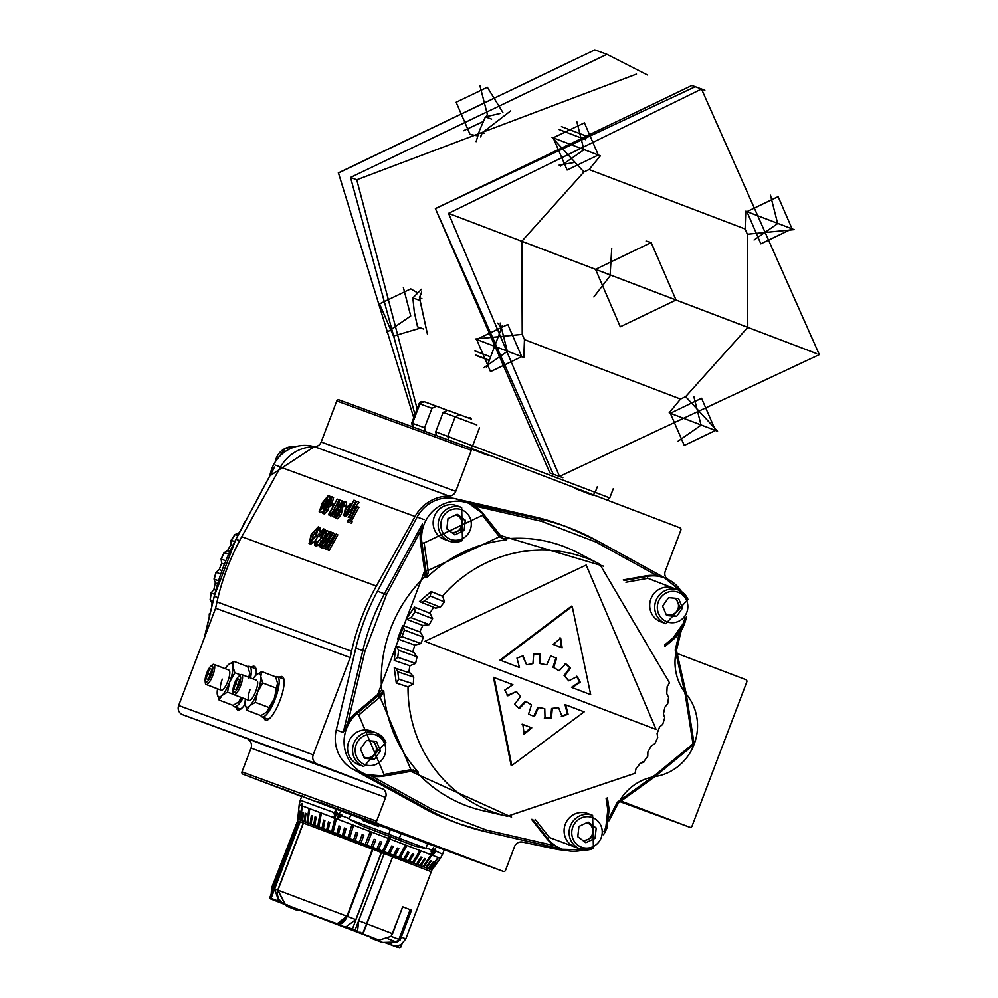 <?xml version="1.0" encoding="UTF-8"?>
<svg xmlns="http://www.w3.org/2000/svg" width="998" height="998" viewBox="0 0 998 998"><rect width="100%" height="100%" fill="white"/><g stroke="black" fill="none" stroke-linecap="round" stroke-linejoin="round"><path stroke-width="1.5" d="M476.121 141.666L479.527 130.451L485.427 116.866L500.534 113.385M485.427 116.866L491.615 119.124M423.713 329.066L417.538 326.795L414.307 312.025L412.86 297.891L421.493 289.27M412.86 297.891L419.035 300.161M327.431 498.913L321.68 509.155M324.949 504.027L327.481 496.979L324.986 499.312L320.109 510.24L324.949 504.027M324.125 504.04L322.628 503.179M326.483 500.16L324.986 499.312M328.392 495.382L325.36 504.177L319.235 511.849L322.217 503.017L328.392 495.382L330.188 497.491M322.479 511.687L320.732 512.71L319.148 511.812L320.595 512.635M325.36 504.177L326.234 504.676M328.517 495.457L329.964 496.28M326.421 508.419L325.123 510.652M331.348 499.624L328.616 504.314M323.676 511.55L325.947 509.442L326.446 506.522L324.088 508.805L323.589 511.5M325.585 509.654L324.088 508.805M327.332 504.901L330.438 501.894L331.049 498.289L328.03 501.196L327.257 504.876M329.527 502.056L328.03 501.196M331.947 496.68L330.825 502.094L327.519 506.048L326.358 509.616L322.753 513.147L323.701 508.593L326.184 505.562L327.594 501.071L329.752 497.952L331.947 496.68L333.557 497.603L332.022 503.479M326.358 509.616L327.855 510.477L324.25 513.995L322.691 513.109L324.138 513.933M327.519 506.048L329.016 506.909L327.855 510.477M330.825 502.094L332.322 502.955M330.837 505.188L329.016 506.909M332.147 496.804L333.444 497.54M332.534 503.666L331.635 505.275L329.851 504.626L330.75 503.017L332.534 503.666L334.031 504.526L333.132 506.136L329.851 504.626M331.635 505.275L333.132 506.136M330.475 513.558L329.303 515.055L328.454 514.743L337.162 499.075L329.764 513.296L331.972 514.407L330.812 515.916L328.454 514.743M329.303 515.055L330.812 515.916M337.574 499.237L339.071 500.085L331.324 514.032M337.848 510.252L335.128 512.461L334.916 515.492M334.28 514.956L337.187 509.729L336.351 509.392L333.631 511.612L333.419 514.631L334.28 514.956M335.128 512.461L333.631 511.612M342.514 501.046L333.806 516.715L332.883 516.365L331.947 515.766L333.22 511.45L337.224 507.807L339.545 499.948L337.748 507.994L342.102 500.896L343.948 501.869M333.806 516.715L331.947 515.766M339.807 509.479L337.212 514.132M340.056 500.148L341.553 500.996L341.004 502.855M334.38 517.226L333.444 516.627M339.008 514.694L340.505 515.554L337.336 518.798L335.839 517.937L336.077 514.831L336.987 514.007L336.775 516.34L338.559 514.606L341.341 505.225L345.021 501.483L346.593 502.368L346.032 506.273L345.196 506.922L343.699 506.073L344.123 503.079L341.74 505.4L339.008 514.694L335.777 517.9L337.237 518.735M345.021 501.483L343.699 506.073M344.535 505.425L346.032 506.273M345.146 501.545L346.518 502.331M336.987 514.007L338.434 514.831M340.081 512.224L341.578 513.072L340.505 515.554M341.054 507.009L342.551 507.857L341.578 513.072M341.74 505.4L343.237 506.26L342.551 507.857M344.036 505.05L343.237 506.26M349.899 506.423L345.757 513.658M344.56 514.12L348.464 510.078L349.587 505.088L345.695 509.117L344.497 514.095M347.192 509.978L345.695 509.117M346.056 516.278L343.774 515.529L345.271 508.98L350.36 503.678L350.473 506.46L353.966 500.16L345.682 515.978L346.443 513.708L343.686 515.479L345.108 516.29M350.36 503.678L351.957 504.589M354.39 500.322L355.887 501.171L351.945 508.281M350.523 503.765L351.62 504.402M353.878 506.385L349.425 517.363L352.706 508.007L346.219 516.178L357.01 501.283L353.878 506.385L355.375 507.246L352.194 515.093M348.976 517.189L350.535 518.074M349.425 517.363L350.572 518.012M357.459 501.445L358.956 502.306L355.375 507.246M350.011 514.656L348.165 517.201M349.649 520.582L350.66 520.956L349.762 522.553L347.329 521.667L348.215 520.058L349.225 520.432L357.459 506.522L349.649 520.582M349.762 522.553L347.329 521.667M350.66 520.956L352.157 521.804L351.259 523.414M357.459 506.522L358.956 507.383L351.234 521.28M318.886 529.339L313.16 535.227L311.513 542.6M310.016 541.739L315.742 535.789L317.389 528.478L311.663 534.379L309.904 541.689M313.16 535.227L311.663 534.379M314.195 541.864L310.64 544.209L309.143 543.349L311.239 534.217L318.262 526.869L316.166 535.938L308.993 543.274L310.39 544.072M318.262 526.869L319.896 527.805L320.009 531.41M316.166 535.938L317.663 536.787L315.268 540.529L315.555 543.773L321.269 537.972L322.791 530.462L318.262 534.604L319.809 535.178L318.923 536.787L316.952 536.063L323.726 528.878L325.385 529.813L325.585 533.431L323.227 538.92M323.726 528.878L324.088 532.57L321.718 538.059L314.507 545.307L315.904 546.093M319.385 544.384L316.154 546.23L314.644 545.37L314.27 541.527L315.268 540.517L316.765 541.378L317.052 544.634M321.718 538.059L322.915 538.745M324.088 532.57L325.585 533.431M316.952 536.063L318.923 536.787M319.809 535.178L321.319 536.038L320.42 537.648M324.288 531.323L319.759 535.464M325.099 540.779L322.391 542.999L322.167 546.018M321.543 545.482L324.437 540.255L323.601 539.93L320.894 542.139L320.67 545.158L321.543 545.482M322.391 542.999L320.894 542.139M329.777 531.572L321.057 547.241L320.133 546.904L319.198 546.305L320.47 541.976L324.487 538.334L326.795 530.487L324.999 538.533L329.352 531.423L330.538 532.009M321.057 547.241L319.198 546.305M330.45 533.905L327.169 539.806M326.209 541.54L323.601 546.23M327.307 530.674L328.804 531.535L328.267 533.394M321.63 547.752L320.695 547.154M333.22 532.845L324.512 548.501L321.892 547.54L322.791 545.943L324.986 546.742L327.668 541.926L325.473 541.116L326.358 539.506L328.567 540.317L331.91 534.292L329.714 533.481L330.6 531.884L334.729 533.693L330.625 541.078M321.892 547.54L324.512 548.501M329.664 542.812L327.045 547.503M329.714 533.481L331.773 534.554M325.473 541.116L327.531 542.188M336.326 533.98L327.606 549.636L325.348 548.813L326.246 547.203L328.093 547.877L330.762 543.062L328.928 542.388L329.814 540.779L331.66 541.452L336.326 533.98L337.823 534.828L329.115 550.497L325.348 548.813M327.606 549.636L329.115 550.497M328.928 542.388L330.625 543.311M383.444 789.256L317.127 763.994A7.173 6.899 -69.9 0 1 313.222 754.837L350.186 657.545L351.583 651.245A233.245 224.213 -69.9 0 1 361.613 617.75A233.245 224.213 -69.9 0 1 376.358 586.038L415.031 516.465A39.471 37.949 -69.9 0 1 449.1 496.043L314.52 446.717A39.471 37.949 110.1 0 0 280.463 467.139L241.778 536.712A233.245 224.213 110.1 0 0 227.033 568.423A233.245 224.213 110.1 0 0 217.003 601.919L215.605 608.219L178.654 705.511A7.173 6.899 110.1 0 0 182.547 714.668L383.444 789.256A7.173 6.899 -69.9 0 1 385.602 797.439L251.022 748.113L241.99 771.878A1.796 1.722 110.1 0 0 242.976 774.174L301.683 796.541M564.831 850.047A39.471 37.949 -69.9 0 1 556.597 849.273L522.515 842.075A7.173 6.899 -69.9 0 0 514.506 846.628L505.512 870.318A1.796 1.722 -69.9 0 1 503.254 871.391L377.543 823.5A1.796 1.722 -69.9 0 1 376.57 821.204L385.602 797.439M619.795 800.67A7.173 6.899 -69.9 0 1 620.818 800.97L620.656 800.92M675.958 652.929A7.173 6.899 -69.9 0 0 676.881 653.378L745.83 679.638A1.796 1.722 -69.9 0 1 746.803 681.933L692.013 826.182A1.796 1.722 -69.9 0 1 689.768 827.242L620.818 800.97M667.026 578.89A7.173 6.899 -69.9 0 1 665.304 571.081L680.873 530.1A1.796 1.722 -69.9 0 0 679.9 527.805L473.601 449.212A1.796 1.722 -69.9 0 0 473.576 449.2L339.008 399.874A1.796 1.722 110.1 0 0 339.008 399.874A1.796 1.722 110.1 0 0 336.775 400.947L321.169 442.027L455.749 491.353L471.355 450.273A1.796 1.722 -69.9 0 1 473.576 449.2L339.021 399.886M455.749 491.353A7.173 6.899 -69.9 0 1 449.1 496.043M314.52 446.717A7.173 6.899 110.1 0 0 321.169 442.027M251.022 748.113A7.173 6.899 110.1 0 0 248.864 739.93M294.273 793.273L280.688 788.108L294.273 793.273M368.574 820.506L354.989 815.341L368.574 820.506M465.268 857.344L451.695 852.18L465.268 857.344M215.605 608.219L350.186 657.545M251.384 667.163A23.328 6.425 110.9 0 1 254.303 666.352A23.328 6.425 110.9 0 1 254.328 666.365A23.328 6.425 110.9 0 1 256.074 675.072M245.109 704.201A23.328 6.425 110.9 0 1 237.724 709.965A23.328 6.425 110.9 0 1 236.052 707.407M279.24 677.38A23.328 6.425 110.9 0 1 282.172 676.569A23.328 6.425 110.9 0 1 282.197 676.582A23.328 6.425 110.9 0 1 279.927 700.584A23.328 6.425 110.9 0 1 265.58 720.169A23.328 6.425 110.9 0 1 263.909 717.612M264.882 717.986A23.328 6.425 -69.1 0 0 266.092 720.282M282.646 676.831A23.328 6.425 -69.1 0 0 280.213 677.742M237.013 707.769A23.328 6.425 -69.1 0 0 238.235 710.077M254.789 666.627A23.328 6.425 -69.1 0 0 252.344 667.525M260.815 715.566A21.532 5.938 -69.1 0 0 262.037 716.901A21.532 5.938 -69.1 0 0 275.273 698.825A21.532 5.938 -69.1 0 0 277.357 676.656A21.532 5.938 -69.1 0 0 275.56 676.844M284.118 681.26A21.532 5.938 -69.1 0 0 282.521 678.628L277.357 676.656M262.037 716.901L267.19 718.859A21.532 5.938 -69.1 0 0 270.146 717.961M676.133 598.338L677.792 602.231A9.007 8.658 110.1 0 1 676.794 611.163L673.8 615.404L668.81 614.943A9.007 8.658 110.1 0 0 676.794 611.163L679.788 606.934L677.792 602.231A9.007 8.658 110.1 0 0 674.199 598.151M666.053 614.194A9.007 8.658 110.1 0 0 668.81 614.943L666.265 614.706M679.788 606.934L682.57 607.944L678.578 598.563L668.598 597.64L662.61 606.11L666.602 615.504L676.582 616.415L673.8 615.404M682.57 607.944L676.582 616.415M665.853 623.675L688.009 599.361L678.203 589.98L673.188 588.134A17.939 17.253 110.1 0 0 654.488 592.974A17.939 17.253 110.1 0 0 651.12 612.51A17.939 17.253 110.1 0 0 660.838 621.829L665.853 623.675A17.939 17.253 -69.9 0 1 656.135 614.344A17.939 17.253 -69.9 0 1 659.503 594.808A17.939 17.253 -69.9 0 1 678.203 589.98A17.939 17.253 -69.9 0 1 687.934 599.311M363.921 757.045A9.007 8.658 110.1 0 0 375.66 745.082L374.001 741.177M364.133 757.557L371.668 758.243L377.656 749.772L375.66 745.082A9.007 8.658 110.1 0 0 372.067 741.003M374.45 759.266L380.438 750.795L376.446 741.402L366.466 740.491L360.478 748.962L364.47 758.343L374.45 759.266L371.668 758.243M377.656 749.772L380.438 750.795M363.721 766.514L385.877 742.213L376.071 732.831L371.056 730.985A17.939 17.253 110.1 0 0 352.356 735.825A17.939 17.253 110.1 0 0 348.988 755.349A17.939 17.253 110.1 0 0 358.706 764.68L363.721 766.514A17.939 17.253 -69.9 0 1 354.003 757.195A17.939 17.253 -69.9 0 1 357.371 737.659A17.939 17.253 -69.9 0 1 376.071 732.831A17.939 17.253 -69.9 0 1 385.802 742.15M250.149 689.369A10.766 2.969 -69.1 0 0 250.573 699.997A10.766 2.969 -69.1 0 0 255.725 691.414A10.766 2.969 -69.1 0 0 257.571 681.646M257.584 692.101L255.338 702.33L249.737 705.773A17.939 4.94 110.9 0 1 245.096 704.077A17.939 4.94 110.9 0 1 245.096 704.064L247.017 710.314L249.737 705.773A17.939 4.94 110.9 0 0 257.584 692.101A17.939 4.94 110.9 0 0 260.777 676.719L262.699 682.956L257.584 692.101M245.408 699.049A17.939 4.94 -69.1 0 0 245.096 704.064M253.068 678.927A17.939 4.94 110.9 0 1 256.137 675.022A17.939 4.94 110.9 0 1 256.187 674.96A17.939 4.94 110.9 0 1 260.777 676.719L261.738 671.579L256.187 674.96M277.531 683.106L274.338 698.475A17.939 4.94 -69.1 0 0 277.531 683.106L275.61 676.869L261.738 671.579M266.503 712.16A17.939 4.94 -69.1 0 0 274.338 698.475L266.454 712.21A17.939 4.94 -69.1 0 0 266.503 712.16L260.902 715.603L247.017 710.314M276.583 688.246L262.699 682.956M269.223 707.619L255.338 702.33M273.527 469.048L235.965 539.257A229.652 220.758 110.1 0 0 223.29 567.089A229.652 220.758 110.1 0 0 214.283 596.33L204.353 637.859M243.861 523.414L243.861 523.414A135.266 130.014 110.1 0 1 245.121 521.991M237.948 535.415L234.917 534.491L230.987 540.367L234.68 541.527L231.062 540.342L230.875 544.783L232.721 545.395M228.554 554.189L224.051 552.643L221.045 559.055L225.748 560.701L221.107 559.055L221.656 563.234A131.462 126.359 -69.9 0 0 220.421 566.377A131.462 126.359 -69.9 0 0 219.248 569.571L221.93 570.569M219.248 569.571L216.092 572.278L220.708 574.012L216.03 572.253L214.021 579.04L218.5 580.761M214.083 579.065L215.319 582.857A131.462 126.359 -69.9 0 0 213.896 589.481L211.102 592.887L214.707 594.321L211.065 592.824L210.104 599.835L213.073 601.095M209.929 614.257L209.243 613.882L210.216 613.021M224.113 552.655L227.544 550.684A131.462 126.359 -69.9 0 1 230.875 544.783M234.992 534.479L238.572 533.294A131.462 126.359 -69.9 0 1 240.269 531.061M243.737 524.574L243.699 523.389M211.776 606.522A131.462 126.359 -69.9 0 1 212.013 603.191L210.141 599.885M531.56 819.346L546.205 837.971A35.878 34.493 110.1 0 0 554.925 845.793L486.587 830.124L485.727 831.708L562.523 849.31L485.739 831.708A229.652 220.758 -69.9 0 1 460.078 824.099L453.117 821.541A229.652 220.758 -69.9 0 1 423.901 808.255L352.993 769.283A35.878 34.493 -69.9 0 1 336.264 729.95L355.824 648.213A229.652 220.758 -69.9 0 1 364.831 618.972A229.652 220.758 -69.9 0 1 377.506 591.128L417.152 517.039A35.878 34.493 -69.9 0 1 455.749 498.788L534.591 516.864A229.652 220.758 -69.9 0 1 560.215 524.461L567.176 527.019A229.652 220.758 -69.9 0 1 596.392 540.317L596.018 542.064L657.47 575.846A35.878 34.493 110.1 0 0 645.768 575.883L623.263 579.913M554.925 845.793L562.398 849.261A35.878 34.493 -69.9 0 1 547.603 838.482L532.57 819.37M625.946 582.246L647.877 578.316L647.166 576.395A35.878 34.493 -69.9 0 1 664.593 577.892L657.47 575.846M422.391 524.037L420.807 530.462A35.878 34.493 110.1 0 0 420.545 542.538L424.637 570.906L377.693 694.508L355.799 712.984A35.878 34.493 110.1 0 0 347.99 722.165L343.237 732.507L362.785 650.758A229.652 220.758 -69.9 0 1 371.805 621.529A229.652 220.758 -69.9 0 1 384.467 593.685L422.391 524.037M352.993 769.283L366.378 774.585A35.878 34.493 -69.9 0 1 346.506 728.615A35.878 34.493 -69.9 0 1 357.184 713.495L358.731 715.03L380.001 697.078L378.454 695.544L381.136 693.523L381.723 695.169L380.001 697.078L410.889 769.695L415.068 770.83M503.329 538.783L499.362 536.774L428.092 570.469L428.105 573.039L426.583 573.887L425.921 570.606L428.092 570.469L424.113 542.912L421.942 543.049A35.878 34.493 -69.9 0 1 423.988 524.624A35.878 34.493 -69.9 0 1 468.573 503.217L541.552 519.422A229.652 220.758 -69.9 0 1 567.176 527.019L596.417 540.317L665.13 578.091L596.43 540.33M413.459 769.795L413.995 770.793L413.459 769.795L413.995 770.793L383.818 776.095A35.878 34.493 -69.9 0 1 366.378 774.585L383.881 776.095L384.03 774.498L358.731 715.03M428.105 573.039L426.682 577.692A138.211 132.846 -69.9 0 1 506.672 539.868L502.393 537.984L483.431 514.032L468.573 503.217A35.878 34.493 -69.9 0 1 483.381 513.995L482.483 515.305L499.362 536.774L500.248 535.464L502.418 538.034L501.358 538.409M413.995 770.793L418.411 772.227A138.211 132.846 -69.9 0 1 383.743 690.728L381.66 690.229L377.693 694.508M425.086 573.126L424.774 576.719L426.682 577.692L426.583 573.887L425.086 573.126L424.637 570.906M500.297 535.502L483.456 514.095M383.931 776.07L410.677 771.279L410.889 769.695L384.03 774.498M379.502 693.148L381.136 693.523L383.743 690.728L381.723 695.169M643.51 761.948L647.764 756.322L647.877 751.906A131.462 126.359 110.1 0 0 651.207 746.005L654.389 743.959M643.61 762.173L642.687 761.873L643.61 762.173M408.032 686.836L396.293 683.056L394.247 667.849L410.64 673.238L413.758 677.131A131.462 126.359 110.1 0 0 413.359 683.88L408.032 686.836A135.266 130.014 -69.9 0 0 507.333 816.239L482.92 810.663A138.46 133.096 -69.9 0 1 416.266 771.604M409.841 665.753L394.21 660.414L395.932 645.931L413.746 652.243L417.064 656.809A131.462 126.359 110.1 0 0 415.642 663.42L409.841 665.753A135.266 130.014 -69.9 0 0 408.881 672.752M414.831 645.132L397.653 638.92L402.755 625.484L420.133 632.008L423.401 637.173A131.462 126.359 110.1 0 0 422.166 640.329A131.462 126.359 110.1 0 0 420.994 643.51L414.831 645.132A135.266 130.014 -69.9 0 0 412.823 651.919M422.865 625.484L406.124 619.097L414.457 607.108L430.088 613.296L432.621 618.735A131.462 126.359 110.1 0 0 429.29 624.623L422.865 625.484A135.266 130.014 -69.9 0 0 419.859 631.896M433.743 607.295L419.434 601.557L431.074 591.49L442.725 596.342L444.484 601.931A131.462 126.359 110.1 0 0 440.318 607.233L435.49 608.131L433.743 607.295A135.266 130.014 -69.9 0 0 429.814 613.171M442.451 596.205A135.266 130.014 -69.9 0 1 599.748 564.132L669.508 682.794L667.138 686.749A131.462 126.359 110.1 0 1 666.739 693.498L668.261 696.804M664.68 717.612L663.433 713.832A131.462 126.359 110.1 0 0 664.855 707.208L667.65 703.79M504.215 539.257L502.418 538.034M416.029 771.017L410.739 771.292M397.653 638.92L415.106 645.232M420.133 632.008L402.755 625.484M402.793 625.509L404.464 630.075L401.969 636.637L397.691 638.932M643.835 762.198L640.18 763.395A131.462 126.359 110.1 0 1 636.013 768.71L635.052 773.3L507.333 816.239M662.672 724.398L659.503 727.118A131.462 126.359 110.1 0 1 658.331 730.299A131.462 126.359 110.1 0 1 657.096 733.455L657.707 737.634L654.7 744.046M656.098 729.451L424.824 641.34L586.175 565.055L656.098 729.451L424.824 641.34M394.21 660.414L397.753 657.308L398.614 650.259L395.969 645.943M396.293 683.056L398.701 679.151L397.765 671.779L395.807 668.373M442.725 596.342L431.074 591.49L430.275 596.031L424.674 600.958L421.094 602.218M406.161 619.122L411.001 617.65L415.043 611.786L414.457 607.108M539.394 653.715L539.768 663.408L540.454 663.67L540.093 653.977L533.705 653.964L532.92 663.645L526.595 664.78L522.328 655.599M526.595 664.78L523.027 655.861L516.964 658.094L519.459 667.512L499.998 660.102L571.517 606.148L572.216 606.41L590.691 694.645L572.216 687.61L580.225 682.195L577.206 676.494L568.735 680.823L564.781 675.783L570.532 667.986L565.766 663.757L559.154 670.793L553.715 667.487L556.597 658.181L550.659 655.923L546.717 664.818L540.454 663.67M590.691 694.645L571.517 687.348L579.539 681.946L576.507 676.245M568.735 680.823L564.082 675.534L569.833 667.737L565.068 663.495M559.154 670.793L553.029 667.238L555.898 657.932L552.755 656.622M561.338 716.19L567.375 713.944L564.98 704.576L584.154 711.861L511.787 765.516L494.147 677.58L512.922 684.728L504.801 690.092L507.857 695.806L516.44 691.514L520.42 696.567L514.569 704.326L519.359 708.568L526.058 701.569L531.497 704.875L528.541 714.144L532.034 715.578L534.479 716.402L538.508 707.545L544.758 708.692L545.02 718.348L551.395 718.36L552.268 708.705L558.568 707.57L562.036 716.452L568.074 714.206L565.679 704.825M511.787 765.516L511.088 765.254L493.449 677.318L494.147 677.58M507.159 695.556L516.44 691.514M518.661 708.318L525.36 701.32L526.058 701.569M531.684 715.454L533.78 716.152L537.81 707.283L544.758 708.692M544.322 718.098L550.696 718.111L551.582 708.455L558.568 707.57M555.898 657.932L556.597 658.181M553.029 667.238L553.715 667.487M569.833 667.737L570.532 667.986M564.082 675.534L564.781 675.783M579.539 681.946L580.225 682.195M571.517 687.348L572.216 687.61M499.998 660.102L500.697 660.364L572.216 606.41M519.459 667.512L500.697 660.364M567.375 713.944L568.074 714.206M551.582 708.455L552.268 708.705M550.696 718.111L551.395 718.36M537.81 707.283L538.508 707.545M533.78 716.152L534.479 716.402M562.148 647.839L560.664 638.059L553.216 644.434L562.148 647.839M522.827 724.436L524.162 734.154L531.759 727.841L522.827 724.436M561.45 647.577L559.965 637.809M531.759 727.841L522.129 724.186M523.463 733.904L531.061 727.579M222.292 679.164A10.766 2.969 -69.1 0 0 222.716 689.793A10.766 2.969 -69.1 0 0 227.856 681.197A10.766 2.969 -69.1 0 0 229.702 671.429M229.715 681.884L227.482 692.113L221.88 695.556A17.939 4.94 110.9 0 1 217.24 693.86A17.939 4.94 110.9 0 1 217.227 693.86L219.161 700.097L221.88 695.556A17.939 4.94 110.9 0 0 229.715 681.884A17.939 4.94 110.9 0 0 232.908 666.502L234.829 672.752L229.715 681.884M217.539 688.832A17.939 4.94 -69.1 0 0 217.227 693.86M225.211 668.71A17.939 4.94 110.9 0 1 228.268 664.805A17.939 4.94 110.9 0 1 228.317 664.755A17.939 4.94 110.9 0 1 232.908 666.502L233.869 661.362L228.317 664.755M249.425 677.53A17.939 4.94 -69.1 0 0 249.675 672.889L248.714 678.041M233.869 661.362L247.754 666.652L249.675 672.889M241.366 697.402L238.584 701.993A17.939 4.94 -69.1 0 0 238.634 701.943L233.033 705.386L219.161 700.097M238.634 701.943A17.939 4.94 -69.1 0 0 241.903 697.714M240.431 674.873L234.829 672.752M233.682 694.483L227.482 692.113M311.413 914.492L337.885 924.522M311.401 914.492L337.86 924.572M583.917 841.252L587.66 839.48A9.007 8.658 110.1 0 0 586.762 822.714M582.445 840.166A9.007 8.658 110.1 0 0 587.66 839.48L592.276 837.297L593.423 826.993L587.286 822.464M593.423 826.993L596.205 828.016L588.146 822.053L578.927 826.419L577.78 836.723L585.838 842.686L595.058 838.32L592.276 837.297M596.205 828.016L595.058 838.32M592.612 815.316L587.597 813.482A17.939 17.253 110.1 0 0 574.524 814.119A17.939 17.253 110.1 0 0 564.095 831.184A17.939 17.253 110.1 0 0 575.247 847.177L580.262 849.011A17.939 17.253 -69.9 0 1 569.11 833.018A17.939 17.253 -69.9 0 1 579.539 815.965A17.939 17.253 -69.9 0 1 592.612 815.316L593.423 848.362L580.262 849.011A17.939 17.253 -69.9 0 0 593.323 848.362M451.508 532.333A9.007 8.658 110.1 0 0 456.735 531.647L461.338 529.464L464.12 530.487L454.913 534.853L446.842 528.89L447.99 518.586L457.209 514.22L465.28 520.183L464.12 530.487M452.98 533.419L456.735 531.647A9.007 8.658 110.1 0 0 455.824 514.881M456.348 514.631L462.486 519.16L461.338 529.464M462.486 519.16L465.28 520.183M461.675 507.483L456.66 505.649A17.939 17.253 110.1 0 0 443.599 506.298A17.939 17.253 110.1 0 0 433.157 523.351A17.939 17.253 110.1 0 0 444.31 539.344L449.325 541.178A17.939 17.253 -69.9 0 1 438.172 525.185A17.939 17.253 -69.9 0 1 448.613 508.132A17.939 17.253 -69.9 0 1 461.675 507.483L462.486 540.542L449.325 541.178A17.939 17.253 -69.9 0 0 462.386 540.529M207.347 673.45L206.237 678.777L207.846 679.364L210.566 674.636L211.676 669.309L210.067 668.71L207.347 673.45L210.541 674.673M211.663 669.321L210.067 668.71M205.126 680.736L205.289 682.644A10.766 2.969 -69.1 0 0 206.149 684.491A10.766 2.969 -69.1 0 0 212.774 675.459A10.766 2.969 -69.1 0 0 213.822 664.369A10.766 2.969 -69.1 0 0 211.938 665.179L210.541 666.489A8.77 2.42 -69.1 0 0 206.686 673.213A8.77 2.42 -69.1 0 0 205.126 680.736A8.77 2.42 -69.1 0 0 211.227 674.873A8.77 2.42 -69.1 0 0 210.541 666.489M284.917 904.487L286.451 905.935A3.593 3.144 -68.9 0 0 287.362 906.508L297.092 910.276A3.593 3.144 -68.9 0 0 299.55 910.089L280.7 902.903M287.362 906.508A3.593 3.144 -68.9 0 0 289.794 906.334M434.716 850.408L442.538 854.3L444.247 849.797L242.976 774.174M396.555 856.858L334.405 833.218M363.322 818.784L362.686 820.456L378.629 826.494L379.265 824.822M378.392 826.406L379.028 824.76M367.089 822.127L367.726 820.481M391.029 836.998L362.948 826.319L349.125 819.158L425.872 848.4A1.796 1.372 111 0 1 425.772 848.637L414.569 845.992L391.029 836.998L383.931 851.593L366.927 845.119L371.443 833.392L369.771 832.756L365.256 844.483L349.5 838.507L353.205 826.469L351.57 825.845L348.127 837.983L333.12 832.307L336.052 819.982L334.592 819.42L332.147 831.945L318.898 826.943L321.169 814.368L319.971 813.906L320.682 814.193L318.412 826.768L300.598 820.106L302.594 803.59M429.614 853.989L430.849 854.937L429.676 853.889M433.668 850.071L432.645 848.312M433.319 847.789L433.257 849.747M431.573 849.922L432.034 852.043L432.92 851.968L430.849 854.937M430.837 851.144L432.034 852.043M433.032 848.387L431.897 850.171M431.373 852.404L431.548 849.984L433.831 848.163M433.668 848.063L433.98 850.308M429.751 853.777L430.974 854.276L432.109 852.654M433.444 854.026L435.615 851.593L434.741 851.282L433.182 853.814M434.155 850.745L435.615 851.593M434.093 850.907L435.29 848.886L434.991 850.608M432.084 855.585L434.429 851.169M435.964 851.693L432.134 855.623M334.804 817.873L333.083 816.988M337.449 813.245L335.615 811.536M333.881 813.245L336.588 810.95M336.014 815.603L334.342 814.742M336.401 811.561L333.981 812.896L334.767 814.992L336.139 815.104L334.629 818.285L332.147 817.325L332.309 816.676L334.342 817.474L335.153 815.715L333.419 812.621L336.326 810.987L337.399 813.52L335.815 811.499M333.968 812.559L300.273 800.259L299.188 804.812L302.169 806.022M335.34 810.863L336.326 810.987M335.291 815.466L334.43 815.591M335.864 815.615L335.153 815.715M335.029 817.374L334.342 817.474M333.033 817.2L332.147 817.325M338.072 817.674L340.805 815.453L339.033 814.805L338.072 817.674L340.805 815.453M341.366 815.378L339.033 814.805M338.896 815.154L337.711 814.318L339.208 813.844L339.557 812.409M338.097 818.535L338.31 817.649M338.684 813.919L339.894 812.522L339.283 814.143L342.189 815.179L337.112 819.408L338.434 814.593L337.711 814.318M339.058 814.505L338.434 814.593M299.088 806.159L297.778 819.096L300.173 819.969L299.163 819.583L300.036 811.274L298.839 819.47L297.741 819.096L299.088 806.172M309.567 810.014L308.706 809.69L309.567 810.027L307.808 822.789L308.694 823.125L307.833 822.801M336.052 819.982L335.091 819.62M353.205 826.469L351.82 825.945M366.927 845.119L371.431 833.392L369.771 832.756M404.826 846.104L406.261 846.653L404.826 846.104L398.738 857.245L384.218 851.693M419.297 851.643L420.457 852.092L419.285 851.656L412.573 862.534L407.596 860.638L400.173 857.793L406.261 846.653M431.173 856.222L423.95 866.913L423.052 866.576L422.241 866.264L423.14 866.601L430.363 855.91L431.173 856.222L430.35 855.91M437.261 858.592L429.739 869.171L423.95 866.913M302.12 803.415L301.72 805.71L299.188 804.812L297.741 819.096L334.392 833.255M298.889 810.875L297.778 819.096M299.063 810.937L298.215 819.246L299.238 819.632L298.04 819.183M301.72 805.71L300.136 819.944L299.163 819.583M302.918 812.335L301.932 820.593M303.517 812.559L302.531 820.818M305.251 813.195L305.987 813.482L305.251 813.195L304.203 821.441M305.987 813.47L304.939 821.716M308.706 809.69L306.935 822.464M311.102 824.024L312.337 815.84L311.351 815.478L310.116 823.649M311.351 815.478L312.187 815.79L310.952 823.974M314.807 825.408L316.154 817.275L315.056 816.863L313.709 824.997M315.056 816.863L315.83 817.162L314.495 825.296M319.971 813.906L317.688 826.494M323.327 828.614L324.924 820.581L323.626 820.082L322.03 828.128M323.626 820.082L324.275 820.344L322.678 828.377M324.924 820.581L324.275 820.344M328.08 830.411L329.827 822.427L328.429 821.903L326.695 829.887M328.429 821.903L327.269 830.111M329.827 822.427L329.016 822.127M334.592 819.42L331.648 831.758M332.147 831.945L333.12 832.307M338.397 834.303L340.443 826.431L338.908 825.857L336.862 833.717M338.908 825.857L337.274 833.879M340.443 826.444L339.32 826.02M343.861 836.374L346.081 828.565L344.485 827.966L342.277 835.775M344.485 827.966L342.613 835.9M346.081 828.577L344.821 828.103M351.57 825.845L347.878 837.896M348.127 837.983L349.5 838.507M355.251 840.69L357.808 833.018L356.149 832.382L353.591 840.054M356.149 832.382L353.754 840.129M357.808 833.018L356.311 832.444M361.076 842.898L363.808 835.289L362.124 834.652L359.405 842.262M362.124 834.652L359.467 842.287M363.808 835.289L362.199 834.69M366.902 845.119L365.256 844.483M372.653 847.302L375.847 839.867L374.175 839.231L371.094 846.703M375.847 839.867L372.765 847.339M375.735 839.829L374.175 839.231M378.342 849.46L381.797 842.125L380.151 841.501L376.895 848.911M381.797 842.125L378.541 849.535M381.598 842.062L380.151 841.501M389.42 836.386L382.596 851.082M390.779 836.91L383.931 851.593M389.37 853.664L393.337 846.529L391.765 845.93L388.172 853.203M393.337 846.529L389.731 853.801M392.963 846.391L391.765 845.93M394.622 855.673L398.377 848.45L397.316 848.05L393.561 855.261M398.826 848.624L395.071 855.835M398.377 848.45L397.316 848.05M405.724 846.454L399.637 857.594L398.738 857.245M404.402 859.415L408.456 852.304L409.068 852.542L407.708 852.018L403.654 859.116M409.068 852.542L405.013 859.64M408.456 852.304L407.708 852.018M408.856 861.112L413.06 854.063L413.733 854.325L412.473 853.839L408.282 860.887M413.733 854.325L409.542 861.374M419.709 851.805L412.985 862.696L411.825 862.247L412.573 862.534M420.457 852.092L413.733 862.983L412.985 862.696M421.992 857.494L417.551 864.443L416.74 864.143L421.181 857.195L421.992 857.494L420.931 857.082L416.49 864.043L413.733 862.983M425.51 858.854L420.969 865.765L420.108 865.441L424.649 858.53L425.51 858.854L424.574 858.492L420.033 865.403L417.551 864.443M426.495 867.898L431.211 861.049L430.525 860.8L425.809 867.636M431.211 861.049L430.525 860.787M428.566 868.709L433.344 861.885L428.017 868.497M437.66 858.754L430.15 869.333L428.741 868.796L429.739 869.171M430.974 869.67L429.951 869.27L431.236 869.769L436.101 862.983L430.974 869.67L430.15 869.333M431.697 869.957L430.674 869.57L431.822 870.006L436.588 863.183L431.236 869.769M439.532 859.528L431.822 870.006M396.543 856.858L431.922 870.069L440.318 858.43L432.496 855.323M431.897 870.056L430.425 869.532L431.885 870.069M341.541 815.69L349.325 818.634A17.939 5.589 -69.3 0 0 349.125 819.158L351.034 814.131M425.872 848.4L427.793 843.372M423.14 866.601L420.969 865.765M298.839 819.47L298.215 819.246M339.495 924.959L337.037 924.011L337.86 924.323L347.441 916.414L355.837 919.607L346.144 926.693L352.406 929.051L352.593 929.886L343.162 926.344L346.144 926.693M360.128 932.045L359.043 932.406L362.648 933.779L392.663 856.845L363.01 933.903L360.54 932.594M340.268 925.246L367.563 935.737A0.724 0.724 0 0 0 367.701 935.775A0.724 0.686 111.4 0 1 367.563 935.737L359.991 932.768M337.162 923.674L346.93 916.214L372.416 849.123L381.461 852.566L352.406 929.051L357.558 931.047L357.908 931.957L352.593 929.886M318.549 917.075L318.499 917.05A0.724 0.724 0 0 0 318.549 917.075L367.563 935.737A0.724 0.724 0 0 0 367.563 935.75M381.461 852.566L392.189 856.658M384.205 853.614L358.719 920.705L392.588 933.666L402.656 906.77L411.5 910.201L410.166 909.689L398.776 939.667M381.323 852.517L355.837 919.607M372.928 849.323L347.441 916.414M357.558 931.047L358.719 920.705M392.676 945.331L388.846 943.933L389.183 943.285M387.199 943.372L392.426 945.268M369.272 936.461L367.651 935.837A0.724 0.624 111.1 0 1 367.638 935.825L356.174 931.621A0.724 0.686 110.1 0 1 356.049 931.558A0.724 0.724 0 0 0 356.174 931.621M331.885 922.489L329.502 921.578L330.7 921.266L329.502 921.578L351.284 929.774A0.724 0.724 0 0 1 351.221 929.762L302.219 911.087A0.724 0.686 -68.6 0 0 302.219 911.087L310.74 914.43L309.742 913.282M309.779 914.068L315.568 916.314A0.724 0.686 -68.6 0 0 315.568 916.314A0.724 0.686 -68.6 0 0 315.568 916.326M310.74 914.43L310.153 913.432L310.74 914.43L302.207 911.087A0.724 0.686 -68.6 0 1 302.144 911.049A0.724 0.724 0 0 0 302.207 911.087M315.568 916.314L311.875 914.867L312.723 914.442L307.097 913.045M280.363 902.304L277.918 901.768L280.937 902.891L281.112 902.204M287.025 904.375L286.264 904.849L287.237 905.211L286.513 904.562M280.363 902.679L299.475 910.026A0.724 0.686 110.1 0 0 299.5 910.026M313.584 915.191L286.264 904.849M278.791 901.256L282.708 903.502L270.408 898.849L278.454 901.942L270.408 898.849L269.747 897.838L278.791 901.256L274.675 888.944L277.743 890.079L285.091 904.388L287.05 904.749M302.232 911.024A0.724 0.724 0 0 1 302.132 910.999L299.487 910.026L302.12 910.999A0.724 0.686 110.1 0 0 302.132 910.999A0.724 0.624 -68.9 0 0 302.207 911.024A0.724 0.686 110.1 0 1 302.132 910.999L299.687 910.014A0.724 0.711 -70 0 1 299.687 910.014L299.699 910.014A0.724 0.711 -70.5 0 1 299.687 910.014L313.597 915.203A0.724 0.686 -69.9 0 1 313.597 915.203L299.375 909.902L300.223 909.465M271.456 893.335L272.13 888.02L297.616 820.93L303.23 822.988L277.743 890.079M300.161 821.853L274.675 888.944M297.678 820.955L272.192 888.045L273.315 888.457M271.506 893.222L272.192 888.045M303.23 822.988L277.931 890.154L285.278 904.462L337.474 924.173L341.94 923.449L345.271 920.094L347.229 916.326L341.079 923.761M375.123 938.569L373.015 938.631A3.593 3.144 111.1 0 1 370.246 936.723L379.153 940.091L391.041 936.286L392.451 933.617M392.663 856.845L431.286 871.741L405.799 938.831L401.308 937.035L400.173 939.891L399.312 939.916A3.593 3.144 111.1 0 1 396.356 941.95L382.745 942.399A3.593 3.144 111.1 0 1 381.648 942.212L371.917 938.457M390.854 936.448L390.081 936.336M410.502 909.814L399.949 937.621L410.552 909.839M399.949 937.621L398.813 939.629M399.886 939.717L399 939.592M369.26 936.486L354.215 930.885L370.37 936.997M332.172 922.601L309.243 913.856M280.5 902.741L286.775 905.036M339.208 924.46L315.805 916.027L360.54 932.968M372.416 849.123L303.442 823.076L277.931 890.154L347.229 916.326L372.716 849.236L347.179 916.314M391.316 944.881L395.208 945.767L399.45 945.118L401.495 944.108L405.799 938.831M384.667 942.424L387.062 943.322M332.297 922.651L370.395 937.072L332.184 922.601M306.76 912.92L299.475 910.139L306.86 912.945M400.173 939.891L388.883 943.859L384.854 942.337M297.616 820.93L271.618 887.858L271.182 894.058M237.923 678.927L235.204 683.667L234.106 688.994L235.715 689.581L238.422 684.84L239.532 679.513L237.923 678.927L239.532 679.513M238.41 684.878L235.204 683.667M232.983 690.94L233.145 692.849A10.766 2.969 -69.1 0 0 234.019 694.708A10.766 2.969 -69.1 0 0 240.63 685.663A10.766 2.969 -69.1 0 0 241.678 674.586A10.766 2.969 -69.1 0 0 239.794 675.384L238.41 676.706A8.77 2.42 -69.1 0 0 234.542 683.418A8.77 2.42 -69.1 0 0 232.983 690.94A8.77 2.42 -69.1 0 0 239.083 685.09A8.77 2.42 -69.1 0 0 238.41 676.706M232.946 705.349A21.532 5.938 -69.1 0 0 234.168 706.684A21.532 5.938 -69.1 0 0 242.988 698.126M250.548 677.966A21.532 5.938 -69.1 0 0 249.5 666.452A21.532 5.938 -69.1 0 0 247.704 666.627M256.261 671.055A21.532 5.938 -69.1 0 0 254.652 668.41L249.5 666.452M234.168 706.684L239.333 708.655A21.532 5.938 -69.1 0 0 242.277 707.744M483.768 367.775L507.333 351.371L500.173 323.04M560.365 166.155L583.917 149.75L576.757 121.419M754.101 239.957L777.667 223.552L770.493 195.234M677.517 441.578L701.07 425.173L693.909 396.855M746.928 211.638L760.85 243.824L792.063 228.829L778.141 196.643L746.928 211.638M598.313 155.027L584.404 122.841L553.191 137.824L567.114 170.009L598.313 155.027M521.729 356.648L507.807 324.462L476.607 339.445L490.517 371.63L521.729 356.648M670.344 413.259L684.266 445.445L715.466 430.45L701.557 398.264L670.344 413.259M747.365 234.231L794.134 229.615L745.78 211.189L745.132 228.991L589.07 169.535L600.397 155.8L552.044 137.387L583.93 171.968L521.804 241.267L522.228 334.38L475.46 339.008L523.813 357.421L524.461 339.619L680.524 399.075L669.196 412.81L717.55 431.236L685.663 396.643L747.789 327.356L747.365 234.231L745.132 228.991M589.07 169.535L583.93 171.968M522.228 334.38L524.461 339.619M680.524 399.075L685.663 396.643M453.005 215.057L816.589 353.566L448.526 213.36L559.516 476.433L562.86 477.705L549.861 472.94L435.377 208.545L695.219 86.739M746.255 326.745L527.056 243.238L746.255 326.745M425.298 431.51L424.574 427.743L412.498 423.327L413.222 427.082M447.578 410.24L459.691 414.669L447.578 410.24L443.112 412.374L435.727 431.835L436.45 435.59M593.136 268.412L680.174 301.571L593.136 268.412M412.498 426.807L411.712 423.04L412.498 423.327L419.896 403.866L431.972 408.294L424.574 427.743M431.972 408.294L436.463 406.161L446.667 410.041M436.425 406.149L424.35 401.72L436.425 406.149M501.458 328.292L497.79 323.127M559.167 165.107L573.114 162.699M611.737 248.228L610.077 275.835L593.872 296.942M477.73 135.853L470.058 134.431L456.136 102.258L487.348 87.263L502.867 112.487M420.757 327.98L393.474 336.052L379.552 303.879L410.752 288.884L417.675 292.876M636.499 74.077L356.76 179.802L417.127 408.793M463.509 130.738L483.182 121.544M486.338 116.616L487.336 114.346L479.963 85.853M386.925 332.359L410.739 315.967L403.367 287.474M337.124 509.841L336.351 509.392M340.505 509.803L342.002 510.664M324.375 540.367L323.601 539.93M317.127 763.994L182.547 714.668M241.99 771.878L376.57 821.204M377.543 823.5L318 801.668M503.279 871.391L443.711 849.56L503.254 871.391M689.78 827.242L619.359 801.431L689.768 827.242M471.355 450.273L336.775 400.947M280.463 467.139L415.031 516.465M241.778 536.712L376.358 586.038M217.003 601.919L351.583 651.245M178.654 705.511L313.222 754.837M295.059 446.817A17.939 17.253 110.1 0 0 285.428 448.314A17.939 17.253 110.1 0 0 275.273 461.775M658.593 613.645A15.793 15.182 110.1 0 0 678.652 621.28A15.793 15.182 110.1 0 0 686.587 600.409A15.793 15.182 110.1 0 0 666.527 592.775A15.793 15.182 110.1 0 0 658.593 613.645M384.455 743.26A15.793 15.182 110.1 0 0 364.395 735.613A15.793 15.182 110.1 0 0 356.461 756.496A15.793 15.182 110.1 0 0 376.52 764.131A15.793 15.182 110.1 0 0 384.455 743.26M217.988 597.69L214.296 596.293M239.657 540.604L235.952 539.282M280.55 466.977L275.61 465.168M269.784 475.896L314.208 446.717A35.878 34.493 110.1 0 0 271.768 468.835A35.878 34.493 110.1 0 0 269.884 475.709M235.154 534.504A135.266 130.014 110.1 0 0 231.212 540.38M224.263 552.692A135.266 130.014 110.1 0 0 221.257 559.105M216.229 572.341A135.266 130.014 110.1 0 0 214.221 579.127M211.239 592.962A135.266 130.014 110.1 0 0 210.279 599.96M209.43 614.044A135.266 130.014 110.1 0 0 209.43 616.327M209.293 613.97L209.929 614.232M224.35 564.182L221.656 563.234M227.544 550.684L229.802 551.47M215.319 582.857L217.589 583.73M213.896 589.481L215.755 590.217M606.984 827.853A35.878 34.493 -69.9 0 1 603.628 834.577M583.63 849.859A35.878 34.493 -69.9 0 1 562.398 849.261L583.68 849.872M546.205 837.971L547.603 838.482L549.424 837.509L535.19 819.408M676.432 650.359A50.237 48.291 110.1 0 0 686.275 694.134L694.209 744.346L654.95 776.594A50.237 48.291 110.1 0 0 618.548 802.741L617.475 802.118L609.391 817.237M686.35 694.221A50.237 48.291 -69.9 0 1 694.146 744.321A50.237 48.291 -69.9 0 1 655.062 776.581M624 580.537L647.166 576.395L645.768 575.883M681.497 591.614L664.593 577.892A35.878 34.493 -69.9 0 1 681.447 591.577M686.437 616.514A35.878 34.493 -69.9 0 1 684.478 623.862A35.878 34.493 -69.9 0 1 673.787 638.994L664.967 646.43L673.862 638.994L673.176 637.784L664.593 645.032M534.591 516.864L541.552 519.422L541.602 521.33L596.018 542.064M455.749 498.788L462.71 501.345M425.921 570.606L421.942 543.049L420.545 542.538M377.506 591.128L386.451 594.683L420.807 530.462M417.152 517.039L424.113 519.596M355.824 648.213L364.931 651.32L386.451 594.683M336.264 729.95L343.237 732.507M423.901 808.255L430.862 810.8L359.966 771.828M485.727 831.708L460.078 824.099A229.652 220.758 -69.9 0 1 430.862 810.8L432.171 809.39L371.418 775.995M679.226 633.393L675.222 650.11L685.414 695.481L692.999 743.884L655.199 774.997L617.475 802.118M618.523 802.779L608.967 820.793M410.64 771.304L511.55 817.125M486.587 830.124L432.171 809.39M606.123 798.4L607.794 809.914L609.104 809.49L607.333 797.614M607.794 809.914L605.836 827.417L603.84 831.771M618.598 802.791L655.012 776.606L655.199 774.997M676.444 650.322L686.325 694.159L685.414 695.481M681.26 630.474L676.507 650.359L675.222 650.11M474.162 505.874L541.602 521.33M603.541 566.178L500.272 535.452M647.877 578.316L678.615 590.13M684.753 618.735L683.331 623.413L673.176 637.784M347.99 722.165L364.931 651.32M424.113 542.912L482.483 515.305M580.487 849.098L549.424 837.509M504.639 538.957A138.46 133.096 -69.9 0 1 577.505 552.605L599.748 564.132M355.799 712.984L357.184 713.495L378.454 695.544M381.66 690.229A138.46 133.096 -69.9 0 1 390.617 628.678A138.46 133.096 -69.9 0 1 424.774 576.719M673.787 638.994L684.541 623.887L686.524 616.377M394.247 660.414L410.128 665.841M396.331 683.056L408.319 686.911M430.088 613.296L414.494 607.133M401.969 636.637L420.994 643.51M423.401 637.173L404.464 630.075M440.318 607.233L424.674 600.958M444.484 601.931L430.275 596.031M413.359 683.88L398.701 679.151M413.758 677.131L397.765 671.779M415.642 663.42L397.753 657.308M417.064 656.809L398.614 650.259M429.29 624.623L411.001 617.65M432.621 618.735L415.043 611.786M580.923 818.111A15.793 15.182 110.1 0 0 573.002 838.981A15.793 15.182 110.1 0 0 593.062 846.628A15.793 15.182 110.1 0 0 600.983 825.758A15.793 15.182 110.1 0 0 580.923 818.111M462.124 538.795A15.793 15.182 110.1 0 0 470.046 517.925A15.793 15.182 110.1 0 0 449.998 510.277A15.793 15.182 110.1 0 0 442.064 531.148A15.793 15.182 110.1 0 0 462.124 538.795M401.283 833.18L399.375 838.208A1.796 1.372 111 0 1 397.441 839.405L362.948 826.319M390.43 829.039L388.397 835.962M414.569 845.992L397.441 839.405M388.484 838.47L337.449 819.109M332.197 817.125L302.182 805.873M337.087 818.971L334.717 818.073M334.006 812.834L337.736 814.256M429.489 854.163L390.093 839.081M432.296 855.249L431.011 854.75M426.084 847.876L431.548 849.984M431.922 850.121L434.068 850.957M384.155 853.589L355.101 930.074A0.724 0.686 111.4 0 1 354.203 930.51M337.86 924.323L343.162 926.344M357.908 931.957L362.673 933.779M389.756 943.509L389.42 944.145M395.67 945.78L400.136 947.501L399.362 947.975M401.396 944.17L400.535 947.651L399.362 947.214M367.651 935.837A0.724 0.686 -69.9 0 1 367.526 935.762A0.724 0.724 0 0 0 367.651 935.837L370.408 936.91M331.922 922.501L326.62 920.493L331.897 922.501M299.986 821.791L270.87 899.023M280.887 902.978L278.467 901.942M282.708 903.502L285.091 904.388M382.745 942.399L373.015 938.631M396.356 941.95L387.923 938.694M398.938 939.318L391.179 936.324M411.5 910.201L401.308 937.035L400.36 936.673M336.788 923.923L338.771 924.684M379.153 940.091L362.985 933.903M392.613 945.318L388.883 943.859M332.87 922.476L330.999 922.14M559.516 476.433L819.346 354.627L701.507 89.034L704.875 90.244L691.876 85.479L435.515 208.594M701.507 89.034L448.526 213.36M443.112 412.374L455.188 416.802L447.803 436.263L448.514 440.018M597.303 486.787L595.195 492.338L435.727 431.835M479.527 427.73L472.715 445.669L470.507 448.676L488.471 455.525M608.967 497.653L595.195 492.338L592.999 495.345L575.023 488.496M411.712 423.04L419.11 403.591L424.387 401.745M459.641 414.657L471.48 419.11L459.691 414.669L455.188 416.802L476.844 424.973M676.02 299.999L620.282 326.77L595.557 269.348L651.158 242.539L676.02 299.999M646.055 241.029L651.158 242.539M561.45 126.609L585.152 135.641L561.45 126.609M585.614 139.645L558.493 129.316M474.998 350.947L490.592 356.885M489.319 360.253L475.722 355.063M475.747 355.188L489.282 360.34L475.747 355.188M470.27 417.725L469.809 418.474M475.796 355.363L489.232 360.49L475.796 355.363M510.677 110.878L482.246 132.809L510.714 110.853M421.593 292.476L419.422 297.803L427.493 334.417M483.943 133.433L482.246 132.809L480.786 136.651M421.917 298.714L419.547 297.841L427.481 334.38M475.759 355.251L489.257 360.39M414.968 414.469L350.535 177.444L356.76 179.802M350.535 177.444L606.896 54.329L647.515 75M338.459 173.016L413.746 417.725L338.459 173.016L594.82 49.9L606.896 54.329M332.309 516.116L333.806 516.964M319.572 546.642L321.069 547.503M275.161 461.937L285.341 448.314L295.071 446.817M274.5 467.089L235.89 539.244L214.221 596.293L204.153 638.358M243.612 523.426L245.483 521.33M209.256 617.051L209.243 613.882M603.59 834.74L607.058 827.878L609.104 809.49L607.383 797.577M662.722 724.436L664.73 717.649M667.699 703.852L668.66 696.854M334.542 832.881L333.918 834.528M395.258 855.947L394.634 857.594M228.904 670.12L213.822 664.369M221.244 690.242L206.149 684.491M301.982 795.755L300.273 800.259M442.538 854.3L440.318 858.43M402.007 943.759L400.535 947.651L398.901 947.801L387.074 943.322M387.162 943.36L384.766 942.461M351.221 929.762L329.515 921.578L330.588 921.216M280.925 902.891L299.475 910.026A0.724 0.724 0 0 0 299.487 910.026M269.747 897.838L298.801 821.354M402.78 906.833L391.141 936.374M277.931 890.154L277.319 894.545L278.467 898.537L281.536 902.292L285.278 904.462M336.8 923.923L337.474 924.173M277.007 901.394L280.8 902.94M256.773 680.337L241.678 674.586M249.101 700.459L234.019 694.708M553.229 474.137L435.377 208.545M607.283 500.135L609.753 497.94L613.246 488.758M419.11 403.591L421.206 401.508L424.35 401.72M425.946 327.668L425.073 323.29M470.133 417.563L469.584 418.387M486.5 367.663L502.58 325.323M482.121 132.759L480.537 136.913M421.58 292.127L419.422 297.803M338.272 172.953L594.82 49.9"/></g></svg>
